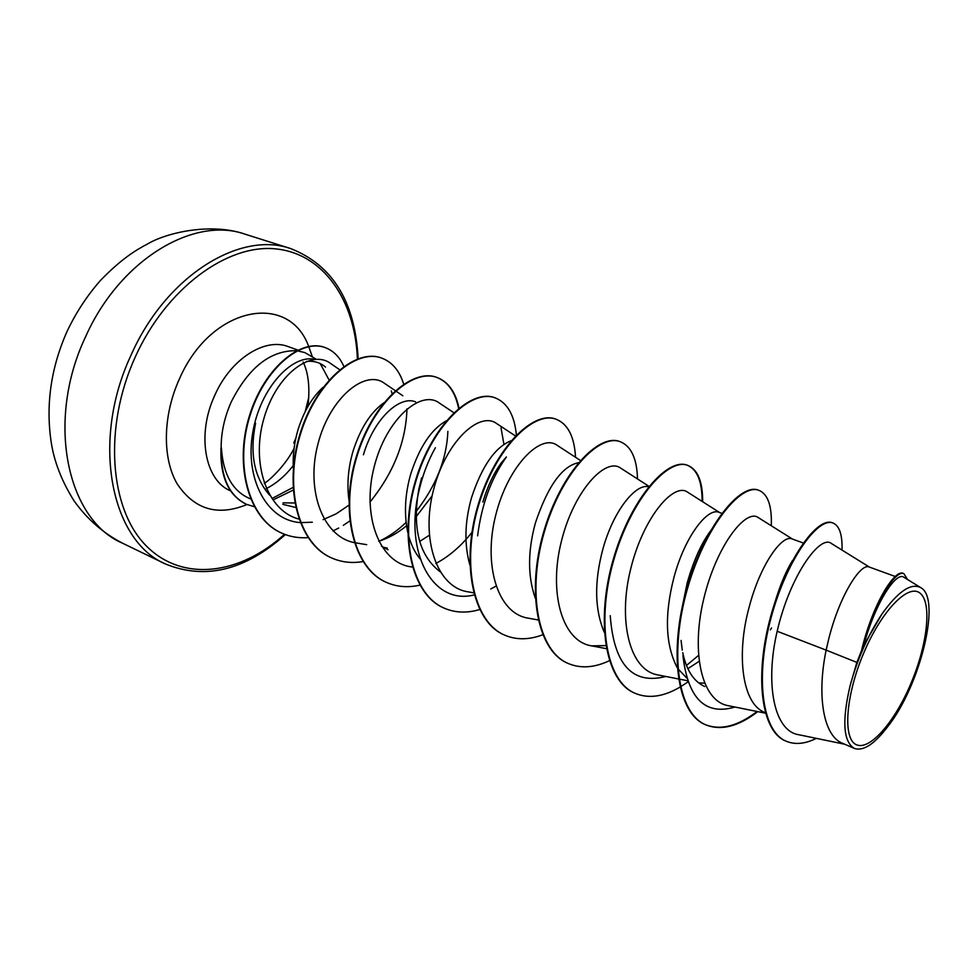 <?xml version="1.0" encoding="UTF-8"?>
<svg xmlns="http://www.w3.org/2000/svg" width="978" height="978" viewBox="0 0 978 978"><rect width="100%" height="100%" fill="white"/><g stroke="black" fill="none" stroke-linecap="round" stroke-linejoin="round"><path stroke-width="1.47" d="M911.019 683.267C894.809 721.996 869.601 751.116 856.239 744.649C842.62 738.818 845.591 695.492 863.708 653.059C881.63 610.516 908.586 583.022 920.225 593.291C932.144 602.937 927.413 644.649 911.019 683.267M296.554 350.723C270.576 350.222 248.803 367.288 231.236 401.921C224.365 417.484 221.004 433.022 221.138 448.56L221.395 447.863C223.155 474.685 232.874 491.702 250.551 498.89M274.292 499.306L293.192 490.125M306.42 361.432C313.791 360.65 320.161 362.545 325.54 367.08M329.073 379.977L320.246 363.62M315.491 358.792L304.818 352.581L297.165 350.784M272.776 498.095L293.033 487.447M221.138 448.56L220.93 448.474C220.16 476.897 228.546 495.455 246.101 504.159L246.309 504.257M856.862 662.412L850.09 685.737C841.862 720.994 843.305 741.886 854.405 748.414L842.645 743.341C823.036 736.006 816.801 694.857 826.141 650.125L856.862 662.412L861.471 650.773C872.376 604.465 894.564 569.049 903.171 573.365L903.843 573.609C895.665 569.661 875.2 601.115 863.818 644.526L861.471 650.773M869.479 567.118L831.434 543.524C820.273 534.074 790.028 575.419 777.168 631.262L826.141 650.125L828.769 638.744C839.992 594.221 860.97 562.888 869.124 566.983L895.261 576.494M765.261 712.656L764.992 712.546C741.85 704.074 736.202 654.111 749.124 607.265C760.273 564.135 782.339 534.294 791.997 538.902L803.268 543.01M704.747 686.532C693.769 681.544 686.434 670.26 682.754 652.693M682.265 650.138L681.067 640.443M682.448 605.981L687.228 582.802C694.148 558.634 702.705 540.333 712.901 527.888M771.532 627.949L770.334 629.869M704.478 683.17L698.634 682.876M686.886 678.194L677.852 668.646M677.179 667.571C665.407 644.857 664.319 614.844 673.915 577.533C684.991 535.712 707.986 507.264 718.989 512.325L722.449 513.584M604.318 632.35C594.636 609.71 594.135 582.069 602.79 549.428C613.438 510.149 636.165 483.144 648.646 486.787M535.284 598.181C527.631 576.286 527.68 551.152 535.443 522.802C548.047 485.43 562.68 465.345 579.331 462.545M469.843 564.942C464.122 544.367 464.684 521.897 471.555 497.545C482.007 466.029 495.198 447.08 511.127 440.723M440.039 571.714C419.122 555.492 412.068 527.888 418.89 488.902L421.64 477.814M420.124 558.903C414.77 552.472 410.821 544.367 408.315 534.611M407.789 532.448C403.902 513.731 404.929 494.098 410.87 473.56C419.709 446.653 431.506 429.085 446.249 420.846M388.009 549.758L381.408 546.091M429.281 535.308L419.623 541.457M387.3 548.096L383.144 547.215M348.975 500.443C346.774 484.134 348.18 467.57 353.18 450.748C360.515 428.205 370.686 412.276 383.694 402.948M293.351 468.535C292.642 455.259 294.268 442.093 298.229 429.036C304.121 410.797 312.434 396.86 323.18 387.227M775.089 601.776C780.334 584.526 786.153 570.749 792.535 560.467M482.887 502.02C487.57 486.274 493.78 473.12 501.506 462.582L506.384 456.97C491.164 478.389 481.579 504.672 477.606 535.834M363.425 454.807C374.012 418.352 399.916 395.259 415.601 401.86M777.168 631.262C764.967 683.292 773.745 731.373 799.087 734.796L844.674 744.221M920.873 587.717L903.88 577.252C896.765 571.225 876.007 600.639 863.635 645.578L881.911 614.074C898.146 591.311 911.141 582.521 920.873 587.717C941.655 598.707 920.102 686.287 887.584 726.813C874.405 744.185 863.354 751.385 854.405 748.414M295.649 507.472L282.825 504.33M269.586 495.112C254.158 477.472 249.488 453.511 255.588 423.254M294.757 502.998L283.07 502.839M842.021 550.088C842.461 534.66 839.417 525.626 832.901 522.986L832.254 522.753C817.266 516.616 785.713 559.819 770.261 618.023C754.539 676.189 761.055 731.202 785.615 740.969L785.945 741.104M832.901 522.986C817.926 516.849 786.385 560.076 770.933 618.279C755.199 676.47 761.703 731.483 786.263 741.251C795.138 744.918 805.151 743.952 816.312 738.353M907.535 579.502L903.843 573.609M863.635 645.578L863.818 644.526M339.635 369.684L330.368 363.327C311.42 349.109 276.493 374.012 263.889 418.523C250.869 462.863 266.762 510.883 298.889 519.037M395.283 390.65L384.305 383.217C365.479 369.073 329.769 397.227 317.874 444.305C305.478 491.164 323.498 538.707 356.64 543.01L366.701 544.673M378.682 541.262C388.339 538.328 397.618 533.157 406.542 525.748M416.188 516.69L432.129 495.834M453.816 412.716L439.098 402.875C421.053 389.427 386.261 418.829 374.195 466.75C361.701 514.514 378.633 562.472 411.09 566.849L412.826 567.093M515.43 435.956L496.604 423.523C479.513 410.797 445.577 441.543 433.401 490.345C420.784 539.037 436.604 587.497 468.279 591.873L473.609 592.827M580.394 460.467L557.032 445.222C540.92 433.327 508.059 465.369 495.712 515.21C483.01 564.819 497.521 613.756 528.377 618.182L538.157 619.979M649.001 486.359L620.602 468.071C605.639 457.019 573.854 490.553 561.372 541.384C548.511 592.106 561.8 641.434 591.641 645.859L605.798 645.614M719.722 512.594L687.571 492.142C673.891 482.02 643.316 517.044 630.663 569.037C617.693 620.737 629.539 670.7 658.316 675.003L678.439 678.952M687.864 668.707L699.038 661.372M792.535 539.098L758.207 517.545C745.97 508.377 716.678 545.174 703.915 598.157C690.823 651.152 701.067 701.47 728.696 705.774L765.407 713.17M734.979 707.033C705.272 715.786 687.925 698.622 682.925 655.541M698.439 655.468L686.47 665.48M665.847 676.483C632.46 685.016 613.915 664.747 610.235 615.675M495.944 586.152L490.748 589M474.159 594.893C432.692 605.724 404.11 552.387 418.829 491.531C422.508 475.381 428.022 460.785 435.393 447.728M501.042 427.802L503.927 444.464M471.946 532.338C461.127 546.079 449.085 556.458 435.809 563.475M447.887 431.371C446.763 458.853 436.212 485.54 416.212 511.421M406.102 522.411C397.814 530.394 389.036 536.567 379.745 540.932M391.286 390.858L392.129 393.608M348.889 505.198L336.224 513.792L323.07 519.648M312.337 522.215L300.588 522.619M300.197 522.582C266.126 520.21 244.769 477.863 252.74 432.631C260.307 387.264 292.703 354.122 314.586 359.378M757.045 711.483C737.73 726.275 720.456 730.639 705.199 724.6C676.47 712.815 668.805 650.969 686.776 588.646C704.453 526.201 740.309 482.777 758.292 490.112L758.598 490.222M634.893 693.231L634.612 693.096C604.759 680.786 595.614 619.918 613.255 559.416C630.59 498.792 667.497 457.288 687.179 465.186C697.18 469.318 702.155 481.384 702.106 501.396M567.949 663.365L567.68 663.243C536.861 650.443 526.421 590.553 543.731 531.775C560.736 472.875 598.524 433.156 619.722 441.53L619.991 441.628M504.391 635.003L504.135 634.893C472.484 621.69 460.895 562.741 477.9 505.602C494.575 448.315 533.096 410.247 555.638 419.061L555.895 419.159M443.975 608.047L443.731 607.937C411.359 594.379 398.755 536.372 415.454 480.773C431.811 425.027 470.956 388.498 494.672 397.691L494.917 397.777M386.457 582.399L386.224 582.289C353.254 568.426 339.745 511.335 356.151 457.191C372.202 402.912 411.848 367.814 436.616 377.337C447.961 381.713 455.296 392.08 458.609 408.437M331.652 557.949L331.432 557.851C297.948 543.719 283.632 487.521 299.757 434.77C315.515 381.872 355.564 348.119 381.261 357.936L381.481 358.009M281.896 533.181L281.688 533.083C248.424 518.951 234.28 465.406 249.121 416.836C263.62 368.058 300.918 338.229 324.757 347.459L325.185 347.606C333.449 350.699 339.672 356.97 343.84 366.432M757.779 711.629C738.414 726.507 721.092 730.921 705.81 724.869C677.082 713.096 669.441 651.238 687.4 588.903C705.089 526.433 740.945 482.998 758.904 490.32C767.913 494.11 772.033 505.919 771.275 525.748M688.084 681.837L680.492 686.837M680.003 687.118C663.475 696.813 648.536 698.879 635.187 693.353C605.333 681.043 596.213 620.162 613.854 559.66C631.189 499.012 668.084 457.496 687.754 465.381C697.779 469.526 702.742 481.653 702.669 501.738M609.367 660.712C594.343 667.791 580.626 668.72 568.218 663.487C537.411 650.688 526.983 590.785 544.294 532.008C561.299 473.083 599.086 433.352 620.272 441.726C631.213 446.2 636.959 458.609 637.497 478.951M542.717 634.783C528.927 639.967 516.237 640.077 504.648 635.125C473.01 621.922 461.42 562.961 478.425 505.822C495.112 448.523 533.633 410.442 556.152 419.244C567.961 424.036 574.416 436.714 575.516 457.276M479.66 609.551C466.909 613.316 455.088 612.851 444.22 608.157C411.86 594.6 399.256 536.592 415.956 480.98C432.325 425.222 471.457 388.682 495.174 397.863C507.411 402.765 514.477 415.137 516.372 434.99M420.185 585.064C408.193 587.851 397.031 586.996 386.689 582.497C353.73 568.634 340.222 511.531 356.628 457.386C372.691 403.083 412.325 367.985 437.093 377.508C448.315 381.823 455.601 392.031 458.975 408.132M363.021 561.58C351.933 563.45 341.554 562.277 331.872 558.047C298.388 543.915 284.085 487.716 300.209 434.953C315.967 382.043 356.016 348.278 381.713 358.095C392.129 362.007 399.464 370.674 403.694 384.109M406.97 408.877C405.943 441.75 393.608 472.826 369.953 502.105M349.733 521.005L343.351 525.32M338.694 528.047L332.985 530.932M308.046 537.631C298.852 538.279 290.197 536.836 282.116 533.279C248.852 519.147 234.72 465.589 249.561 417.007C264.06 368.229 301.358 338.388 325.185 347.606M850.09 685.737C857.449 658.952 868.061 635.064 881.911 614.074M221.395 447.863C220.405 476.677 228.779 495.516 246.517 504.342L254.256 506.677M85.428 337.104C45.526 421.469 67.237 519.746 122.323 543.096C103.057 533.071 86.944 518.951 73.986 500.76C61.626 480.968 53.998 461.274 51.113 441.665C45.673 404.403 51.003 367.618 67.115 331.297C76.064 312.447 87.262 295.405 100.722 280.16C121.639 258.705 135.563 250.258 147.751 243.864C166.187 232.85 210.563 222.238 245.136 234.207C193.95 215.832 119.683 259.586 85.428 337.104M122.323 543.096L165.478 563.988C111.052 541.066 90.489 441.359 131.125 354.99C166.064 275.662 240.368 230.417 290.845 248.644L245.136 234.207M284.525 534.281C240.38 574.563 182.788 582.851 146.284 545.907C109.695 509.404 103.02 427.655 135.306 356.872C166.284 288.302 226.859 244.133 275.124 248.828C323.62 253.29 355.21 300.49 357.398 358.987M230.551 490.846C204.964 480.577 196.419 434.587 214.744 395.405C230.625 358.963 264.879 337.263 288.376 346.664L297.85 350.075M246.933 504.526C217.752 516.518 194.488 509.624 177.152 483.841C162.25 458.279 162.69 415.943 179.218 379.378C210.649 306.016 288.84 291.468 308.669 346.432M308.767 346.652L312.178 356.298M293.217 465.65C285.185 475.919 276.212 483.572 266.297 488.597M293.742 442.997L295.845 438.144M305.197 411.579L308.816 397.19M165.478 563.988C205.307 580.198 245.258 570.394 285.344 534.587M307.899 406.542C310.087 388.046 308.51 373.193 303.168 361.994M785.615 740.969L786.263 741.251M395.674 390.919L402.838 395.772M411.09 566.849L412.85 567.154M591.641 645.859L606.336 648.646M679.038 679.062L687.705 680.761M418.829 491.531L418.89 488.902M705.81 724.869L705.199 724.6M758.904 490.32L758.292 490.112M264.256 483.438C271.309 479.012 286.725 463.45 294.072 448.315M358.144 358.718C355.148 301.884 332.716 265.197 290.845 248.644"/></g></svg>

